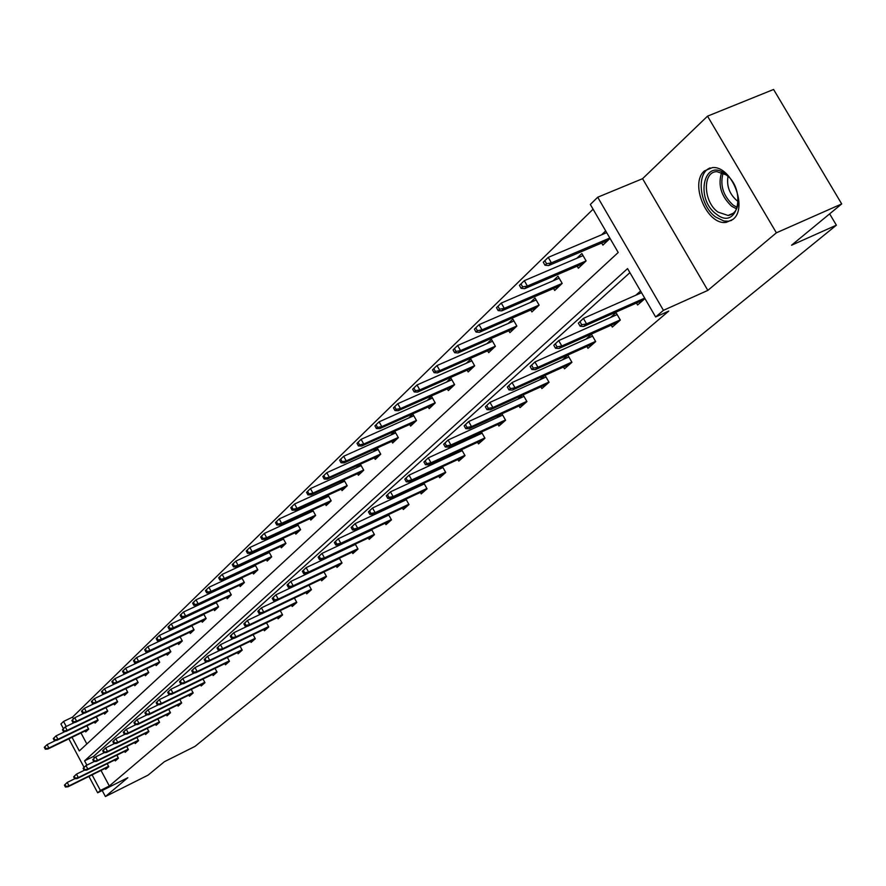 <?xml version="1.0" encoding="UTF-8"?>
<svg xmlns="http://www.w3.org/2000/svg" width="886" height="886" viewBox="0 0 886 886"><rect width="100%" height="100%" fill="white"/><g stroke="black" fill="none" stroke-linecap="round" stroke-linejoin="round"><path stroke-width="1.33" d="M732.977 219.374L726.276 222.331C707.194 225.786 689.164 183.336 704.47 170.909L712.333 167.62C731.471 165.372 748.382 207.867 732.977 219.374M102.2 790.533L105.412 796.536L127.805 777.731L97.67 792.793L88.932 776.424M841.7 203.935L776.38 232.808L707.526 116.155L773.589 89.464L841.7 203.935L791.563 245.212L836.373 225.188L195.009 746.389L164.342 761.738L148.073 775.139L105.412 796.536M63.449 728.691L60.935 723.995L63.548 721.437L66.228 726.454M593.088 209.207L72.519 717.128L63.548 721.437M72.021 737.296L79.297 750.94L618.207 252.488L590.331 204.467L597.707 197.224L663.437 310.333L655.64 316.978L627.565 268.602L84.58 760.83L86.883 765.139M707.526 116.155L642.572 178.684L597.707 197.224M836.373 225.188L829.65 213.858M611.229 325.151L612.326 327.045L620.333 320.067L616.036 312.647L610.498 317.542M563.485 367.003L564.515 368.797L571.946 362.308L567.826 355.142L562.532 359.816M519.052 405.943L520.016 407.638L526.937 401.591L523.117 394.89M517.911 399.132L522.319 395.245M477.587 442.269L478.506 443.875L484.963 438.238L481.43 432.003M476.291 435.812L479.736 432.778M438.825 476.225L439.689 477.764L445.736 472.482L442.457 466.667M437.396 470.101L439.977 467.819M402.488 508.055L403.307 509.516L408.989 504.566L405.943 499.128M400.948 502.218L402.776 500.601M368.377 537.946L369.152 539.341L374.479 534.679L371.644 529.584M366.726 532.375L367.889 531.356M336.27 566.054L337.012 567.394L342.029 563.009L339.371 558.224M334.543 560.738L335.107 560.24M306.013 592.557L306.722 593.841L311.451 589.699L308.959 585.192M277.44 617.575L278.115 618.805L282.59 614.895L280.253 610.642M250.417 641.231L251.07 642.416L255.301 638.717L253.097 634.686M224.834 663.636L225.454 664.777L229.463 661.277L227.381 657.456M200.557 684.889L201.155 685.985L204.965 682.663L202.994 679.041M177.51 705.068L178.086 706.131L181.696 702.975L179.836 699.53M155.582 724.261L156.135 725.291L159.58 722.278L157.808 719M134.705 742.534L135.237 743.531L138.526 740.663L136.843 737.529M114.803 759.955L115.324 760.919L118.447 758.183L116.852 755.193M629.913 272.644L93.528 756.434L94.392 758.039M101.015 770.432L109.332 785.993L668.764 311.075L655.64 316.978M105.201 768.361L105.711 769.314L108.768 766.645L107.206 763.721M124.638 751.35L125.17 752.325L128.37 749.534L126.731 746.466M145.016 733.508L145.559 734.516L148.926 731.581L147.198 728.381M166.413 714.78L166.978 715.833L170.5 712.743L168.683 709.387M188.884 695.111L189.471 696.186L193.181 692.952L191.265 689.419M212.54 674.401L213.149 675.52L217.059 672.109L215.032 668.387M237.459 652.583L238.09 653.746L242.21 650.147L240.073 646.226M263.74 629.569L264.405 630.777L268.757 626.978L266.487 622.836M291.527 605.238L292.214 606.5L296.821 602.48L294.407 598.094M320.92 579.499L321.64 580.806L326.524 576.553L323.944 571.902M352.085 552.211L352.838 553.573L358.01 549.054L355.264 544.126M350.391 546.773L351.255 546.02M385.166 523.227L385.964 524.656L391.468 519.86L388.522 514.6M383.572 517.535L385.056 516.217M420.363 492.394L421.204 493.89L427.063 488.784L423.907 483.158M418.879 486.414L421.071 484.476M457.885 459.524L458.771 461.097L465.028 455.637L461.628 449.623M456.523 453.233L459.524 450.597M497.965 424.416L498.907 426.066L505.596 420.23L501.919 413.762M496.747 417.782L500.656 414.338M540.881 386.817L541.878 388.555L549.043 382.298L545.056 375.332M539.829 379.817L544.779 375.465M586.92 346.459L587.983 348.309L595.691 341.575L591.494 334.288L586.067 339.061M636.469 303.034L637.599 304.994L644.953 298.571M635.849 295.193L640.578 291.029M109.332 785.993L100.406 790.456L97.67 792.793M642.572 178.684L707.836 290.386L776.38 232.808M707.836 290.386L663.437 310.333M84.081 767.354L68.853 738.835M92.078 774.862L100.406 790.456M72.519 717.128L73.483 718.945M80.98 732.955L86.861 743.952M610.033 238.4L602.89 245.123L601.66 243.008M601.539 234.834L605.681 230.903M520.935 283.919L519.429 285.37L521.145 288.36L522.651 286.909L520.935 283.919L524.313 280.663L527.391 286.034L586.111 260.905L578.348 268.214L577.163 266.177M576.919 258.225L581.847 253.54L586.111 260.905M497.932 306.279L496.492 307.686L498.165 310.609L499.615 309.214L497.932 306.279L501.255 303.067L504.278 308.35L562.167 283.398L554.702 290.475L553.562 288.493M553.196 280.762L558.014 276.188L562.189 283.431M530.326 302.491L535.033 298.017L539.12 305.138L531.899 311.927L530.803 310M508.265 323.445L512.872 319.082L516.87 326.081L509.904 332.638L508.841 330.766M486.968 343.679L491.475 339.404L495.396 346.293L488.673 352.617L487.632 350.801M466.401 363.216L470.809 359.029L474.663 365.818L468.162 371.932L467.155 370.16M446.533 382.099L450.841 378.001L454.618 384.679L448.338 390.593L447.364 388.865M427.307 400.361L431.526 396.352L435.236 402.92L429.167 408.634L428.215 406.962M408.712 418.026L412.843 414.094L416.486 420.562L410.606 426.1L409.686 424.46M390.715 435.126L394.757 431.283L398.346 437.651L392.642 443.011L391.745 441.405M377.259 447.951L380.758 454.197L375.243 459.391L374.368 457.829M373.272 451.694L377.17 447.984M360.358 464.175L363.736 470.222L358.387 475.261L357.534 473.733M356.382 467.742L359.926 464.375M343.956 479.913L347.223 485.772L342.029 490.645L341.21 489.161M340.002 483.302L343.203 480.256M328.053 495.174L331.209 500.845L326.17 505.574L325.361 504.123M324.121 498.397L327 495.651M312.614 509.971L315.66 515.464L310.776 520.06L309.989 518.642M308.705 513.038L311.285 510.58M297.63 524.335L300.575 529.673L295.835 534.136L295.06 532.741M293.731 527.259L296.035 525.077M283.066 538.289L285.923 543.461L281.316 547.792L280.563 546.429M279.201 541.069L281.227 539.142M268.923 551.834L271.692 556.862L267.207 561.071L266.476 559.742M265.069 554.481L266.841 552.798M255.168 565.002L257.848 569.886L253.496 573.984L252.776 572.677M251.336 567.527L252.875 566.076M241.789 577.805L244.392 582.556L240.161 586.532L239.453 585.258M237.991 580.219L239.298 578.979M228.776 590.264L231.301 594.871L227.181 598.748L226.495 597.496M225 592.557L226.085 591.516M216.118 602.369L218.565 606.866L214.556 610.642L213.88 609.402M212.363 604.562L213.238 603.72M203.78 614.164L206.161 618.539L202.263 622.216L201.598 620.997M200.059 616.257L200.745 615.604M191.775 625.649L194.089 629.902L190.28 633.479L189.637 632.294M180.068 636.835L182.328 640.977L178.618 644.465L177.986 643.302M168.672 647.732L170.854 651.764L167.244 655.164L166.623 654.023M157.553 658.353L159.679 662.285L156.157 665.607L155.548 664.478M146.711 668.708L148.782 672.552L145.348 675.785L144.75 674.678M136.134 678.809L138.15 682.552L134.794 685.709L134.218 684.623M125.801 688.655L127.772 692.32L124.505 695.399L123.929 694.336M115.734 698.279L117.65 701.845L114.46 704.857L113.895 703.805M105.888 707.659L107.771 711.148L104.648 714.094L104.094 713.053M96.286 716.829L98.113 720.24L95.068 723.109L94.525 722.09M86.894 725.789L88.678 729.123L85.709 731.925L85.167 730.917M93.528 756.434L84.58 760.83M64.423 785.118L65.431 787.012L66.018 786.491L65.01 784.597L64.423 785.118L67.214 782.449L69.03 785.86L108.568 766.279M65.01 784.597L67.214 782.449L74.723 778.739L75.277 778.207L74.258 776.28L73.649 776.823L74.679 778.739L77.237 778.539L118.436 758.161M66.018 786.491L69.03 785.86L67.978 786.801L108.745 766.611M65.431 787.012L67.978 786.801M44.865 746.754L44.3 747.308L45.308 749.191L45.873 748.637L44.865 746.754L47.08 744.628L48.885 748.017L47.855 749.013L88.456 729.322M45.873 748.637L48.885 748.017L88.511 728.813M47.08 744.628L55.829 740.386M47.855 749.013L45.308 749.191M73.649 776.823L76.484 774.12L78.322 777.565L118.259 757.818M74.258 776.28L76.484 774.12L84.314 770.255M75.277 778.207L78.322 777.565L77.237 778.539M83.107 768.328L84.137 770.266L84.757 769.724L83.716 767.774L83.107 768.328L85.964 765.593L87.836 769.081L128.171 749.168M83.716 767.774L85.964 765.593L94.126 761.572M84.757 769.724L87.836 769.081L86.728 770.067L128.359 749.512M84.137 770.266L86.728 770.067M53.858 738.016L53.271 738.581L54.29 740.486L54.877 739.921L53.858 738.016L56.084 735.867L57.911 739.301L56.859 740.319L97.859 720.484M54.877 739.921L57.911 739.301L97.947 719.93M56.084 735.867L65.176 731.471M56.859 740.319L54.29 740.486M63.05 729.067L62.463 729.654L63.493 731.581L64.08 731.005L63.05 729.067L65.309 726.897L67.159 730.374L66.085 731.415L107.483 711.425M64.08 731.005L67.159 730.374L107.605 710.849M65.309 726.897L74.756 722.345M66.085 731.415L63.493 731.581M716.364 214.124C694.823 199.073 703.783 157.088 725.346 173.999C747.474 189.427 737.595 231.556 716.364 214.124M728.392 176.679L726.332 174.952L716.951 171.651C702.244 171.452 703.185 201.886 718.003 212.097L728.104 215.464C734.306 214.412 737.728 209.594 738.359 201.033M738.337 201.554L736.775 200.513C729.377 193.879 726.454 185.816 728.015 176.325M710.118 167.919C695.72 173.18 699.575 205.818 715.711 217.059L723.895 221.002L728.336 221.245L731.615 220.404M92.775 759.634L93.827 761.595L94.459 761.03L93.407 759.069L92.775 759.634L95.688 756.854L97.571 760.387L138.327 740.297M93.407 759.069L95.688 756.854L104.183 752.679M94.459 761.03L97.571 760.387L96.441 761.395L138.515 740.652M93.827 761.595L96.441 761.395M72.475 719.908L71.866 720.506L72.907 722.455L73.516 721.868L72.475 719.908L74.756 717.715L76.639 721.226L75.531 722.3L117.329 702.155M73.516 721.868L76.639 721.226L117.484 701.546M74.756 717.715L84.569 712.997M75.531 722.3L72.907 722.455M102.698 750.719L103.762 752.701L104.404 752.125L103.341 750.143L102.698 750.719L105.644 747.906L107.549 751.472L148.726 731.227M103.341 750.143L105.644 747.906L114.493 743.553M104.404 752.125L107.549 751.472L106.386 752.513L148.914 731.592M103.762 752.701L106.386 752.513M82.132 710.528L81.501 711.137L82.564 713.108L83.184 712.51L82.132 710.528L84.436 708.302L86.341 711.868L85.2 712.953L127.418 692.653M83.184 712.51L86.341 711.868L127.617 692.021M84.436 708.302L94.636 703.406M85.2 712.953L82.564 713.108M112.854 741.593L113.929 743.598L114.593 743L113.519 740.995L112.854 741.593L115.844 738.736L117.783 742.346L159.391 721.924M113.519 740.995L115.844 738.736L125.07 734.217M114.593 743L117.783 742.346L116.587 743.409L159.535 722.323M113.929 743.598L116.587 743.409M92.022 700.915L91.38 701.535L92.443 703.539L93.085 702.908L92.022 700.915L94.348 698.666L96.275 702.266L95.123 703.384L137.751 682.929M93.085 702.908L96.275 702.266L137.994 682.253M94.348 698.666L104.947 693.594M95.123 703.384L92.443 703.539M123.265 732.224L124.361 734.261L125.037 733.652L123.94 731.615L123.265 732.224L126.299 729.333L128.271 732.988L170.311 712.388M123.94 731.615L126.299 729.333L135.912 724.626M125.037 733.652L128.271 732.988L127.041 734.084L170.422 712.82M124.361 734.261L127.041 734.084M102.156 691.058L101.502 691.7L102.588 693.716L103.241 693.085L102.156 691.058L104.515 688.787L106.464 692.42L105.279 693.572L148.35 672.961M103.241 693.085L106.464 692.42L148.626 672.252M104.515 688.787L115.523 683.527M105.279 693.572L102.588 693.716M133.952 722.633L135.06 724.682L135.746 724.061L134.639 722.001L133.952 722.633L137.02 719.687L139.013 723.397L181.508 702.609M134.639 722.001L137.02 719.687L147.043 714.803M135.746 724.061L139.013 723.397L137.762 724.515L181.586 703.074M135.06 724.682L137.762 724.515M112.555 680.946L111.88 681.6L112.976 683.649L113.652 682.995L112.555 680.946L114.936 678.654L116.919 682.342L115.701 683.516L159.203 662.739M113.652 682.995L116.919 682.342L159.524 661.997M114.936 678.654L170.334 652.262M115.701 683.516L112.976 683.649M144.905 712.787L146.024 714.869L146.733 714.227L145.614 712.145L144.905 712.787L148.017 709.797L150.044 713.551L192.993 692.586M145.614 712.145L148.017 709.797L158.461 704.724M146.733 714.227L150.044 713.551L148.759 714.703L193.026 693.085M146.024 714.869L148.759 714.703M123.22 670.58L122.523 671.256L123.641 673.327L124.328 672.651L123.22 670.58L125.624 668.254L127.639 671.987L170.699 651.476M124.328 672.651L127.639 671.987L126.388 673.194L123.641 673.327M125.624 668.254L168.694 647.788M156.146 702.676L157.276 704.791L158.007 704.137L156.877 702.022L156.146 702.676L159.314 699.652L161.363 703.451L204.777 682.309M156.877 702.022L159.314 699.652L170.178 694.369M158.007 704.137L161.363 703.451L160.034 704.625L204.766 682.84M157.276 704.791L160.034 704.625M134.151 659.948L133.443 660.635L134.572 662.739L135.292 662.041L134.151 659.948L136.588 657.6L138.637 661.377L137.352 662.606L181.763 641.508M135.292 662.041L138.637 661.377L182.173 640.689M136.588 657.6L180.135 636.956M137.352 662.606L134.572 662.739M167.675 692.309L168.827 694.447L169.58 693.771L168.429 691.634L167.675 692.309L170.898 689.242L172.969 693.085L216.86 671.754M168.429 691.634L170.898 689.242L182.217 683.748M169.58 693.771L172.969 693.085L171.618 694.292L216.804 672.33M168.827 694.447L171.618 694.292M145.382 649.028L144.651 649.737L145.802 651.863L146.533 651.155L145.382 649.028L147.851 646.647L149.922 650.479L148.604 651.742L193.48 630.478M146.533 651.155L149.922 650.479L193.934 629.625M147.851 646.647L191.874 625.837M148.604 651.742L145.802 651.863M179.526 681.666L180.7 683.826L181.464 683.139L180.29 680.969L179.526 681.666L182.793 678.543L184.897 682.442L229.275 660.923M180.29 680.969L182.793 678.543L194.588 672.839M181.464 683.139L184.897 682.442L183.502 683.682L229.175 661.532M180.7 683.826L183.502 683.682M156.911 637.82L156.169 638.551L157.331 640.7L158.085 639.969L156.911 637.82L159.414 635.417L161.507 639.282L160.156 640.589L205.508 619.159M158.085 639.969L161.507 639.282L206.017 618.262M159.414 635.417L203.924 614.43M160.156 640.589L157.331 640.7M191.686 670.724L192.882 672.917L193.669 672.208L192.483 670.015L191.686 670.724L195.009 667.557L197.146 671.499L242.022 649.792M192.483 670.015L195.009 667.557L207.313 661.62M193.669 672.208L197.146 671.499L195.717 672.784L241.867 650.457M192.882 672.917L195.717 672.784M168.75 626.313L167.986 627.055L169.171 629.237L169.935 628.484L168.75 626.313L171.275 623.877L173.412 627.797L172.017 629.138L217.856 607.53M169.935 628.484L173.412 627.797L218.421 606.589M171.275 623.877L216.295 602.713M172.017 629.138L169.171 629.237M204.19 659.494L205.397 661.709L206.216 660.978L205.009 658.763L204.19 659.494L207.557 656.271L209.738 660.269L255.113 638.374M205.009 658.763L207.557 656.271L220.381 650.102M206.216 660.978L209.738 660.269L208.265 661.576L254.902 639.072M205.397 661.709L208.265 661.576M180.921 614.485L180.135 615.249L181.331 617.453L182.117 616.689L180.921 614.485L183.48 612.016L185.639 615.991L184.21 617.365L230.537 595.591M182.117 616.689L185.639 615.991L231.157 594.606M183.48 612.016L229.009 590.674M184.21 617.365L181.331 617.453M217.037 647.943L218.266 650.191L219.108 649.438L217.878 647.19L217.037 647.943L220.459 644.676L222.674 648.718L268.569 626.623M217.878 647.19L220.459 644.676L233.826 638.252M219.108 649.438L222.674 648.718L221.157 650.069L268.303 627.377M218.266 650.191L221.157 650.069M193.425 602.325L192.616 603.111L193.835 605.348L194.643 604.562L193.425 602.325L196.016 599.822L198.209 603.853L196.736 605.271L243.572 583.331M194.643 604.562L198.209 603.853L244.248 582.29M196.016 599.822L242.066 578.303M196.736 605.271L193.835 605.348M230.249 636.07L231.501 638.341L232.353 637.577L231.113 635.295L230.249 636.07L233.738 632.748L235.975 636.846L282.401 614.552M231.113 635.295L233.738 632.748L247.67 626.07M232.353 637.577L235.975 636.846L234.425 638.23L282.08 615.349M231.501 638.341L234.425 638.23M206.283 589.821L205.452 590.641L206.682 592.9L207.523 592.092L206.283 589.821L208.908 587.296L211.134 591.372L209.628 592.834L256.962 570.717M207.523 592.092L211.134 591.372L257.715 569.632M208.908 587.296L255.489 565.6M209.628 592.834L206.682 592.9M243.849 623.844L245.112 626.158L245.998 625.361L244.735 623.057L243.849 623.844L247.382 620.477L249.664 624.63L296.633 602.137M244.735 623.057L247.382 620.477L261.913 613.533M245.998 625.361L249.664 624.63L248.058 626.059L296.245 602.978M245.112 626.158L248.058 626.059M219.506 576.963L218.654 577.805L219.905 580.097L220.769 579.267L219.506 576.963L222.164 574.405L224.424 578.536L222.873 580.042L270.739 557.759M220.769 579.267L224.424 578.536L271.548 556.607M222.164 574.405L269.3 552.521M222.873 580.042L219.905 580.097M257.837 611.274L259.122 613.621L260.03 612.802L258.745 610.454L257.837 611.274L261.425 607.84L263.74 612.06L311.274 589.367M258.745 610.454L261.425 607.84L308.97 585.203M260.03 612.802L263.74 612.06L262.101 613.533L310.809 590.264M259.122 613.621L262.101 613.533M233.118 563.729L232.232 564.592L233.516 566.918L234.391 566.065L233.118 563.729L235.809 561.137L238.101 565.334L236.507 566.874L284.904 544.425M234.391 566.065L238.101 565.334L285.79 543.218M235.809 561.137L283.509 539.076M236.507 566.874L233.516 566.918M272.235 598.338L273.541 600.708L274.483 599.866L273.176 597.485L272.235 598.338L275.889 594.838L278.248 599.113L326.336 576.221M273.176 597.485L275.889 594.838L323.999 572.002M274.483 599.866L278.248 599.113L276.543 600.63L325.815 577.174M273.541 600.708L276.543 600.63M247.128 550.106L246.219 550.992L247.515 553.362L248.423 552.476L247.128 550.106L249.852 547.482L252.189 551.734L250.539 553.329L299.49 530.692M248.423 552.476L252.189 551.734L300.443 529.429M249.852 547.482L298.128 525.232M250.539 553.329L247.515 553.362M287.064 585.004L288.393 587.407L289.357 586.543L288.028 584.129L287.064 585.004L290.785 581.449L293.177 585.779L341.852 562.688M288.028 584.129L290.785 581.449L339.482 558.401M289.357 586.543L293.177 585.779L291.428 587.34L341.254 563.695M288.393 587.407L291.428 587.34M261.558 536.085L260.628 536.994L261.946 539.386L262.876 538.478L261.558 536.085L264.316 533.416L266.697 537.736L265.003 539.375L314.497 516.56M262.876 538.478L266.697 537.736L315.538 515.242M264.316 533.416L313.179 510.978M265.003 539.375L261.946 539.386M302.347 571.26L303.699 573.707L304.695 572.81L303.344 570.374L302.347 571.26L306.135 567.649L308.572 572.046L357.833 548.744M303.344 570.374L306.135 567.649L355.419 544.403M304.695 572.81L308.572 572.046L306.766 573.652L357.158 549.807M303.699 573.707L306.766 573.652M276.432 521.621L275.457 522.563L276.809 524.999L277.772 524.058L276.432 521.621L279.223 518.93L281.637 523.305L279.887 524.988L329.957 502.008M277.772 524.058L281.637 523.305L331.087 500.623M279.223 518.93L328.684 496.304M279.887 524.988L276.809 524.999M318.107 557.106L319.481 559.575L320.51 558.656L319.137 556.175L318.107 557.106L321.961 553.418L324.431 557.881L374.313 534.369M319.137 556.175L321.961 553.418L371.854 529.961M320.51 558.656L324.431 557.881L322.582 559.542L373.538 535.498M319.481 559.575L322.582 559.542M291.76 506.726L290.763 507.689L292.125 510.159L293.122 509.195L291.76 506.726L294.584 503.99L297.043 508.431L295.248 510.17L345.894 487.012M293.122 509.195L297.043 508.431L347.102 485.561M294.584 503.99L344.665 481.176M295.248 510.17L292.125 510.159M334.354 542.498L335.75 545.012L336.813 544.059L335.417 541.545L334.354 542.498L338.286 538.743L340.8 543.273L391.291 519.55M335.417 541.545L338.286 538.743L388.799 515.087M336.813 544.059L340.8 543.273L338.884 544.99L390.438 520.758M335.75 545.012L338.884 544.99M307.564 491.353L306.534 492.35L307.929 494.853L308.948 493.856L307.564 491.353L310.432 488.585L312.935 493.092L311.075 494.886L362.319 471.551M308.948 493.856L312.935 493.092L363.625 470.023M310.432 488.585L361.134 465.582M311.075 494.886L307.929 494.853M351.122 527.425L352.539 529.972L353.636 528.997L352.218 526.439L351.122 527.425L355.131 523.604L357.689 528.2L408.823 504.267M352.218 526.439L355.131 523.604L406.275 499.726M353.636 528.997L357.689 528.2L355.707 529.972L407.87 505.541M352.539 529.972L355.707 529.972M323.877 475.494L322.814 476.524L324.221 479.071L325.284 478.041L323.877 475.494L326.79 472.692L329.326 477.266L327.41 479.116L379.252 455.614M325.284 478.041L329.326 477.266L380.659 454.009M326.79 472.692L378.134 449.501M327.41 479.116L324.221 479.071M368.432 511.864L369.883 514.456L371.012 513.448L369.562 510.845L368.432 511.864L372.519 507.977L375.121 512.64L426.908 488.485M369.562 510.845L372.519 507.977L424.316 483.889M371.012 513.448L375.121 512.64L373.084 514.467L425.856 489.836M369.883 514.456L373.084 514.467M340.711 459.125L339.615 460.188L341.055 462.769L342.151 461.706L340.711 459.125L343.668 456.279L346.249 460.919L344.277 462.835L396.74 439.157M342.151 461.706L346.249 460.919L398.246 437.474M343.668 456.279L395.665 432.9M344.277 462.835L341.055 462.769M386.318 495.795L387.791 498.419L388.954 497.378L387.481 494.742L386.318 495.795L390.471 491.83L393.129 496.57L445.58 472.205M387.481 494.742L390.471 491.83L442.945 467.52M388.954 497.378L393.129 496.57L391.025 498.453L444.418 473.622M387.791 498.419L391.025 498.453M358.11 442.225L356.969 443.321L358.431 445.935L359.572 444.838L358.11 442.225L361.1 439.334L363.736 444.041L361.687 446.023L414.781 422.168M359.572 444.838L363.736 444.041L416.398 420.407M361.1 439.334L413.784 415.755M361.687 446.023L358.431 445.935M404.802 479.182L406.297 481.851L407.505 480.777L406.01 478.097L404.802 479.182L409.033 475.14L411.735 479.957L464.873 455.371M406.01 478.097L409.033 475.14L462.193 450.62M407.505 480.777L411.735 479.957L409.565 481.895L463.611 456.877M406.297 481.851L409.565 481.895M376.074 424.748L374.911 425.878L376.395 428.536L377.569 427.406L376.074 424.748L379.119 421.814L381.8 426.598L379.684 428.647L433.42 404.625M377.569 427.406L381.8 426.598L435.159 402.776M379.119 421.814L432.49 398.058M379.684 428.647L376.395 428.536M423.907 462.005L425.435 464.718L426.687 463.599L425.158 460.886L423.907 462.005L428.237 457.885L430.984 462.769L484.819 437.972M425.158 460.886L428.237 457.885L482.084 433.154M426.687 463.599L430.984 462.769L428.735 464.785L483.435 439.578M425.435 464.718L428.735 464.785M394.658 406.674L393.45 407.859L394.968 410.55L396.186 409.376L394.658 406.674L397.748 403.706L400.483 408.568L398.29 410.683L452.691 386.495M396.186 409.376L400.483 408.568L454.54 384.546M397.748 403.706L451.827 379.751M398.29 410.683L394.968 410.55M443.676 444.229L445.237 446.998L446.533 445.835L444.971 443.066L443.676 444.229L448.094 440.021L450.896 444.993L505.452 419.975M444.971 443.066L448.094 440.021L502.672 415.08M446.533 445.835L450.896 444.993L448.571 447.076L503.935 421.67M445.237 446.998L448.571 447.076M413.884 387.99L412.632 389.209L414.183 391.944L415.434 390.737L413.884 387.99L417.018 384.967L419.798 389.906L417.539 392.099L472.603 367.745M415.434 390.737L419.798 389.906L474.597 365.696M417.018 384.967L471.828 360.835M417.539 392.099L414.183 391.944M464.153 425.834L465.737 428.636L467.077 427.44L465.482 424.638L464.153 425.834L468.661 421.537L471.518 426.598L526.805 401.358M465.482 424.638L468.661 421.537L523.969 396.385M467.077 427.44L471.518 426.598L469.104 428.746L525.154 403.152M465.737 428.636L469.104 428.746M433.786 368.631L432.49 369.894L434.074 372.685L435.369 371.433L433.786 368.631L436.964 365.575L439.81 370.603L437.462 372.862L493.214 348.353M435.369 371.433L439.81 370.603L495.34 346.193M436.964 365.575L492.527 341.243M437.462 372.862L434.074 372.685M485.351 406.774L486.968 409.631L488.363 408.391L486.735 405.533L485.351 406.774L489.958 402.388L492.882 407.527L548.921 382.076M486.735 405.533L489.958 402.388L546.02 377.015M488.363 408.391L492.882 407.527L490.368 409.764L547.116 383.981M486.968 409.631L490.368 409.764M454.407 348.597L453.067 349.904L454.673 352.739L456.013 351.432L454.407 348.597L457.63 345.485L460.532 350.59L458.095 352.938L514.556 328.263M456.013 351.432L460.532 350.59L516.826 326.004M457.63 345.485L513.958 320.976M458.095 352.938L454.673 352.739M507.335 387.016L508.985 389.918L510.425 388.633L508.763 385.731L507.335 387.016L512.03 382.542L515.021 387.769L571.824 362.108M508.763 385.731L512.03 382.542L568.867 356.958M510.425 388.633L515.021 387.769L512.418 390.084L569.875 364.113M508.985 389.918L512.418 390.084M475.771 327.82L474.375 329.171L476.026 332.062L477.421 330.711L475.771 327.82L479.049 324.664L482.006 329.858L479.481 332.294L536.65 307.464M477.421 330.711L482.006 329.858L539.087 305.083M479.049 324.664L536.152 299.966M479.481 332.294L476.026 332.062M530.127 366.527L531.81 369.484L533.306 368.144L531.622 365.187L530.127 366.527L534.934 361.953L537.979 367.269L595.58 341.387M531.622 365.187L534.934 361.953L592.568 336.159M533.306 368.144L537.979 367.269L535.288 369.672L593.465 343.524M531.81 369.484L535.288 369.672M499.615 309.214L504.278 308.35L501.664 310.875L559.564 285.901M501.255 303.067L559.177 278.204M501.664 310.875L498.165 310.609M553.794 345.263L555.511 348.264L557.061 346.88L555.334 343.868L553.794 345.263L558.712 340.578L561.813 345.994L620.233 319.901M555.334 343.868L558.712 340.578L617.154 314.574M557.061 346.88L561.813 345.994L559.022 348.486L617.941 322.161M555.511 348.264L559.022 348.486M522.651 286.909L527.391 286.034L524.678 288.659L583.32 263.53M524.313 280.663L583.054 255.611M524.678 288.659L521.145 288.36M578.37 323.168L580.131 326.236L581.737 324.785L579.976 321.729L578.37 323.168L583.398 318.384L586.576 323.888L644.687 298.095M579.976 321.729L583.398 318.384L641.542 292.679M581.737 324.785L586.576 323.888L583.664 326.491L643.336 299.977M580.131 326.236L583.664 326.491M544.824 260.694L543.262 262.212L545.012 265.246L546.573 263.729L544.824 260.694L548.246 257.383L551.402 262.854L548.589 265.579L607.984 240.316M546.573 263.729L551.402 262.854L609.823 238.035M548.246 257.383L606.7 232.653M548.589 265.579L545.012 265.246M736.598 208.908L731.659 206.228C721.071 196.194 717.738 184.919 721.658 172.405M723.12 173.003C719.797 185.052 723.109 195.74 733.087 205.076L737.207 207.424M733.475 213.138L728.104 215.464"/></g></svg>
